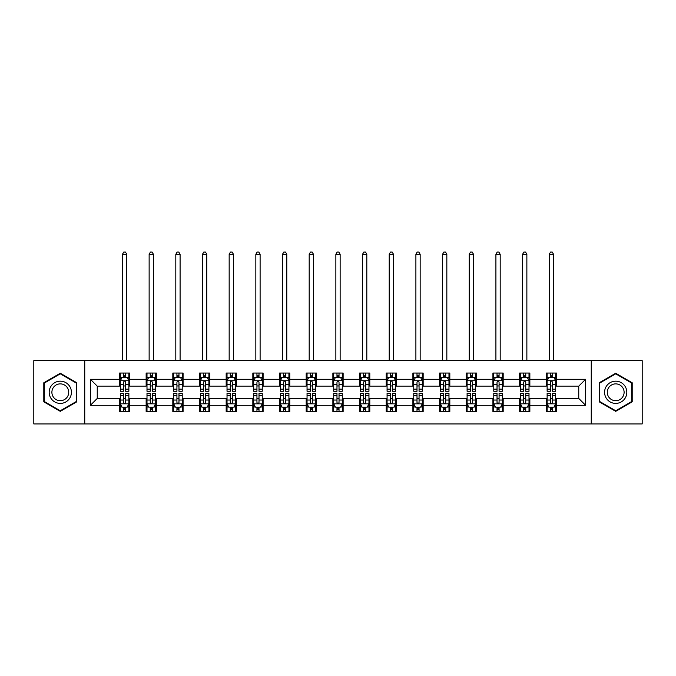 <?xml version="1.0" encoding="UTF-8"?>
<svg xmlns="http://www.w3.org/2000/svg" width="676" height="676" viewBox="0 0 676 676"><rect width="100%" height="100%" fill="white"/><g stroke="black" fill="none" stroke-linecap="round" stroke-linejoin="round"><path stroke-width="1.01" d="M591.246 423.928L642.2 423.928L642.2 360.654L591.246 360.654L591.246 423.928L84.753 423.928L84.753 360.654L33.8 360.654L33.8 423.928L84.753 423.928M591.246 360.654L84.753 360.654M556.534 379.295L556.534 373.051L546.276 373.051L546.276 379.295L529.857 379.295L529.857 373.051L519.599 373.051L519.599 379.295L503.181 379.295L503.181 373.051L492.922 373.051L492.922 379.295L476.504 379.295L476.504 373.051L466.246 373.051L466.246 379.295L449.827 379.295L449.827 373.051L439.569 373.051L439.569 379.295L423.159 379.295L423.159 373.051L412.892 373.051L412.892 379.295L396.482 379.295L396.482 373.051L386.224 373.051L386.224 379.295L369.806 379.295L369.806 373.051L359.548 373.051L359.548 379.295L343.129 379.295L343.129 373.051L332.871 373.051L332.871 379.295L316.452 379.295L316.452 373.051L306.194 373.051L306.194 379.295L289.776 379.295L289.776 373.051L279.518 373.051L279.518 379.295L263.108 379.295L263.108 373.051L252.841 373.051L252.841 379.295L236.431 379.295L236.431 373.051L226.173 373.051L226.173 379.295L209.754 379.295L209.754 373.051L199.496 373.051L199.496 379.295L183.078 379.295L183.078 373.051L172.819 373.051L172.819 379.295L156.401 379.295L156.401 373.051L146.143 373.051L146.143 379.295L129.724 379.295L129.724 373.051L119.466 373.051L119.466 379.295L90.398 379.295L90.398 405.287L97.243 398.443L119.466 398.443L119.466 411.532L129.724 411.532L129.724 398.443L146.143 398.443L146.143 411.532L156.401 411.532L156.401 398.443L172.819 398.443L172.819 411.532L183.078 411.532L183.078 398.443L199.496 398.443L199.496 411.532L209.754 411.532L209.754 398.443L226.173 398.443L226.173 411.532L236.431 411.532L236.431 398.443L252.841 398.443L252.841 411.532L263.108 411.532L263.108 398.443L279.518 398.443L279.518 411.532L289.776 411.532L289.776 398.443L306.194 398.443L306.194 411.532L316.452 411.532L316.452 398.443L332.871 398.443L332.871 411.532L343.129 411.532L343.129 398.443L359.548 398.443L359.548 411.532L369.806 411.532L369.806 398.443L386.224 398.443L386.224 411.532L396.482 411.532L396.482 398.443L412.892 398.443L412.892 411.532L423.159 411.532L423.159 398.443L439.569 398.443L439.569 411.532L449.827 411.532L449.827 398.443L466.246 398.443L466.246 411.532L476.504 411.532L476.504 398.443L492.922 398.443L492.922 411.532L503.181 411.532L503.181 398.443L519.599 398.443L519.599 411.532L529.857 411.532L529.857 398.443L546.276 398.443L546.276 411.532L556.534 411.532L556.534 398.443L578.757 398.443L578.757 386.131L556.534 386.131L556.534 379.295L585.602 379.295L585.602 405.287L556.534 405.287M546.276 405.287L529.857 405.287M519.599 405.287L503.181 405.287M492.922 405.287L476.504 405.287M466.246 405.287L449.827 405.287M439.569 405.287L423.159 405.287M412.892 405.287L396.482 405.287M386.224 405.287L369.806 405.287M359.548 405.287L343.129 405.287M332.871 405.287L316.452 405.287M306.194 405.287L289.776 405.287M279.518 405.287L263.108 405.287M252.841 405.287L236.431 405.287M226.173 405.287L209.754 405.287M199.496 405.287L183.078 405.287M172.819 405.287L156.401 405.287M146.143 405.287L129.724 405.287M119.466 405.287L90.398 405.287M546.276 379.295L546.276 386.131L529.857 386.131L529.857 379.295M519.599 379.295L519.599 386.131L503.181 386.131L503.181 379.295M492.922 379.295L492.922 386.131L476.504 386.131L476.504 379.295M466.246 379.295L466.246 386.131L449.827 386.131L449.827 379.295M439.569 379.295L439.569 386.131L423.159 386.131L423.159 379.295M412.892 379.295L412.892 386.131L396.482 386.131L396.482 379.295M386.224 379.295L386.224 386.131L369.806 386.131L369.806 379.295M359.548 379.295L359.548 386.131L343.129 386.131L343.129 379.295M332.871 379.295L332.871 386.131L316.452 386.131L316.452 379.295M306.194 379.295L306.194 386.131L289.776 386.131L289.776 379.295M279.518 379.295L279.518 386.131L263.108 386.131L263.108 379.295M252.841 379.295L252.841 386.131L236.431 386.131L236.431 379.295M226.173 379.295L226.173 386.131L209.754 386.131L209.754 379.295M199.496 379.295L199.496 386.131L183.078 386.131L183.078 379.295M172.819 379.295L172.819 386.131L156.401 386.131L156.401 379.295M146.143 379.295L146.143 386.131L129.724 386.131L129.724 379.295M119.466 379.295L119.466 386.131L97.243 386.131L90.398 379.295M97.243 386.131L97.243 398.443M585.602 405.287L578.757 398.443M578.757 386.131L585.602 379.295M119.466 377.326L120.32 377.326M123.573 377.326L125.626 377.326M128.871 377.326L129.724 377.326M119.466 385.962L120.32 385.962M123.573 385.962L125.626 385.962M128.871 385.962L129.724 385.962M119.466 398.62L120.32 398.62M123.573 398.62L125.626 398.62M128.871 398.62L129.724 398.62M119.466 407.256L120.32 407.256M123.573 407.256L125.626 407.256M128.871 407.256L129.724 407.256M146.143 398.62L146.996 398.62M150.249 398.62L152.303 398.62M155.548 398.62L156.401 398.62M146.143 407.256L146.996 407.256M150.249 407.256L152.303 407.256M155.548 407.256L156.401 407.256M146.143 377.326L146.996 377.326M150.249 377.326L152.303 377.326M155.548 377.326L156.401 377.326M146.143 385.962L146.996 385.962M150.249 385.962L152.303 385.962M155.548 385.962L156.401 385.962M172.819 398.62L173.673 398.62M176.926 398.62L178.971 398.62M182.224 398.62L183.078 398.62M172.819 407.256L173.673 407.256M176.926 407.256L178.971 407.256M182.224 407.256L183.078 407.256M172.819 377.326L173.673 377.326M176.926 377.326L178.971 377.326M182.224 377.326L183.078 377.326M172.819 385.962L173.673 385.962M176.926 385.962L178.971 385.962M182.224 385.962L183.078 385.962M199.496 398.62L200.349 398.62M203.594 398.62L205.648 398.62M208.901 398.62L209.754 398.62M199.496 407.256L200.349 407.256M203.594 407.256L205.648 407.256M208.901 407.256L209.754 407.256M199.496 377.326L200.349 377.326M203.594 377.326L205.648 377.326M208.901 377.326L209.754 377.326M199.496 385.962L200.349 385.962M203.594 385.962L205.648 385.962M208.901 385.962L209.754 385.962M226.173 398.62L227.026 398.62M230.271 398.62L232.324 398.62M235.578 398.62L236.431 398.62M226.173 407.256L227.026 407.256M230.271 407.256L232.324 407.256M235.578 407.256L236.431 407.256M226.173 377.326L227.026 377.326M230.271 377.326L232.324 377.326M235.578 377.326L236.431 377.326M226.173 385.962L227.026 385.962M230.271 385.962L232.324 385.962M235.578 385.962L236.431 385.962M252.841 398.62L253.703 398.62M256.948 398.62L259.001 398.62M262.246 398.62L263.108 398.62M252.841 407.256L253.703 407.256M256.948 407.256L259.001 407.256M262.246 407.256L263.108 407.256M252.841 377.326L253.703 377.326M256.948 377.326L259.001 377.326M262.246 377.326L263.108 377.326M252.841 385.962L253.703 385.962M256.948 385.962L259.001 385.962M262.246 385.962L263.108 385.962M279.518 398.62L280.371 398.62M283.624 398.62L285.678 398.62M288.922 398.62L289.776 398.62M279.518 407.256L280.371 407.256M283.624 407.256L285.678 407.256M288.922 407.256L289.776 407.256M279.518 377.326L280.371 377.326M283.624 377.326L285.678 377.326M288.922 377.326L289.776 377.326M279.518 385.962L280.371 385.962M283.624 385.962L285.678 385.962M288.922 385.962L289.776 385.962M306.194 398.62L307.048 398.62M310.301 398.62L312.354 398.62M315.599 398.62L316.452 398.62M306.194 407.256L307.048 407.256M310.301 407.256L312.354 407.256M315.599 407.256L316.452 407.256M306.194 377.326L307.048 377.326M310.301 377.326L312.354 377.326M315.599 377.326L316.452 377.326M306.194 385.962L307.048 385.962M310.301 385.962L312.354 385.962M315.599 385.962L316.452 385.962M332.871 398.62L333.724 398.62M336.978 398.62L339.022 398.62M342.276 398.62L343.129 398.62M332.871 407.256L333.724 407.256M336.978 407.256L339.022 407.256M342.276 407.256L343.129 407.256M332.871 377.326L333.724 377.326M336.978 377.326L339.022 377.326M342.276 377.326L343.129 377.326M332.871 385.962L333.724 385.962M336.978 385.962L339.022 385.962M342.276 385.962L343.129 385.962M359.548 398.62L360.401 398.62M363.646 398.62L365.699 398.62M368.952 398.62L369.806 398.62M359.548 407.256L360.401 407.256M363.646 407.256L365.699 407.256M368.952 407.256L369.806 407.256M359.548 377.326L360.401 377.326M363.646 377.326L365.699 377.326M368.952 377.326L369.806 377.326M359.548 385.962L360.401 385.962M363.646 385.962L365.699 385.962M368.952 385.962L369.806 385.962M386.224 398.62L387.078 398.62M390.322 398.62L392.376 398.62M395.629 398.62L396.482 398.62M386.224 407.256L387.078 407.256M390.322 407.256L392.376 407.256M395.629 407.256L396.482 407.256M386.224 377.326L387.078 377.326M390.322 377.326L392.376 377.326M395.629 377.326L396.482 377.326M386.224 385.962L387.078 385.962M390.322 385.962L392.376 385.962M395.629 385.962L396.482 385.962M412.892 398.62L413.754 398.62M416.999 398.62L419.052 398.62M422.297 398.62L423.159 398.62M412.892 407.256L413.754 407.256M416.999 407.256L419.052 407.256M422.297 407.256L423.159 407.256M412.892 377.326L413.754 377.326M416.999 377.326L419.052 377.326M422.297 377.326L423.159 377.326M412.892 385.962L413.754 385.962M416.999 385.962L419.052 385.962M422.297 385.962L423.159 385.962M439.569 398.62L440.422 398.62M443.676 398.62L445.729 398.62M448.974 398.62L449.827 398.62M439.569 407.256L440.422 407.256M443.676 407.256L445.729 407.256M448.974 407.256L449.827 407.256M439.569 377.326L440.422 377.326M443.676 377.326L445.729 377.326M448.974 377.326L449.827 377.326M439.569 385.962L440.422 385.962M443.676 385.962L445.729 385.962M448.974 385.962L449.827 385.962M466.246 398.62L467.099 398.62M470.352 398.62L472.406 398.62M475.65 398.62L476.504 398.62M466.246 407.256L467.099 407.256M470.352 407.256L472.406 407.256M475.65 407.256L476.504 407.256M466.246 377.326L467.099 377.326M470.352 377.326L472.406 377.326M475.65 377.326L476.504 377.326M466.246 385.962L467.099 385.962M470.352 385.962L472.406 385.962M475.65 385.962L476.504 385.962M492.922 398.62L493.776 398.62M497.029 398.62L499.074 398.62M502.327 398.62L503.181 398.62M492.922 407.256L493.776 407.256M497.029 407.256L499.074 407.256M502.327 407.256L503.181 407.256M492.922 377.326L493.776 377.326M497.029 377.326L499.074 377.326M502.327 377.326L503.181 377.326M492.922 385.962L493.776 385.962M497.029 385.962L499.074 385.962M502.327 385.962L503.181 385.962M519.599 398.62L520.452 398.62M523.697 398.62L525.751 398.62M529.004 398.62L529.857 398.62M519.599 407.256L520.452 407.256M523.697 407.256L525.751 407.256M529.004 407.256L529.857 407.256M519.599 377.326L520.452 377.326M523.697 377.326L525.751 377.326M529.004 377.326L529.857 377.326M519.599 385.962L520.452 385.962M523.697 385.962L525.751 385.962M529.004 385.962L529.857 385.962M546.276 398.62L547.129 398.62M550.374 398.62L552.427 398.62M555.68 398.62L556.534 398.62M546.276 407.256L547.129 407.256M550.374 407.256L552.427 407.256M555.68 407.256L556.534 407.256M546.276 377.326L547.129 377.326M550.374 377.326L552.427 377.326M555.68 377.326L556.534 377.326M546.276 385.962L547.129 385.962M550.374 385.962L552.427 385.962M555.68 385.962L556.534 385.962M60.308 411.346L76.802 401.814L76.802 382.768L60.308 373.236L43.805 382.768L43.805 401.814L60.308 411.346M632.195 382.768L615.692 373.236L599.198 382.768L599.198 401.814L615.692 411.346L632.195 401.814L632.195 382.768M125.626 375.273L123.573 375.273M128.871 389.123L125.626 389.123L125.626 391.269L128.871 391.269L128.871 380.833L127.164 377.411L122.035 377.411L120.32 380.833L120.32 391.269L123.573 391.269L123.573 389.123L120.32 389.123M120.32 380.833L120.32 373.051M128.871 380.833L128.871 373.051M123.573 377.411L123.573 373.051M125.626 373.051L125.626 377.411M125.626 389.123L125.626 382.117C124.942 380.799 124.257 380.799 123.573 382.117L123.573 389.123M126.733 360.654L126.733 254.294L122.457 254.294L122.457 360.654M122.457 254.294L123.742 252.072L125.457 252.072L126.733 254.294M123.573 409.301L125.626 409.301M120.32 395.46L123.573 395.46L123.573 393.314L120.32 393.314L120.32 403.749L122.035 407.163L127.164 407.163L128.871 403.749L128.871 393.314L125.626 393.314L125.626 395.46L128.871 395.46M128.871 403.749L128.871 411.532M120.32 403.749L120.32 411.532M125.626 407.163L125.626 411.532M123.573 411.532L123.573 407.163M123.573 395.46L123.573 402.465C124.257 403.783 124.942 403.783 125.626 402.465L125.626 395.46M69.932 397.851A11.112 11.112 0 0 0 65.859 382.667A11.112 11.112 0 0 0 50.675 386.731A11.112 11.112 0 0 0 54.748 401.916A11.112 11.112 0 0 0 69.932 397.851M67.592 396.499A8.416 8.416 0 0 0 64.516 385.007A8.416 8.416 0 0 0 53.015 388.083A8.416 8.416 0 0 0 56.1 399.575A8.416 8.416 0 0 0 67.592 396.499M44.32 401.519L44.32 383.064L60.308 373.828L76.295 383.064L76.295 401.519L60.308 410.755L44.32 401.519M615.692 381.18A11.112 11.112 0 0 0 604.581 392.291A11.112 11.112 0 0 0 615.692 403.403A11.112 11.112 0 0 0 626.813 392.291A11.112 11.112 0 0 0 615.692 381.18M615.692 383.875A8.416 8.416 0 0 0 607.285 392.291A8.416 8.416 0 0 0 615.692 400.707A8.416 8.416 0 0 0 624.109 392.291A8.416 8.416 0 0 0 615.692 383.875M631.68 401.519L615.692 410.755L599.705 401.519L599.705 383.064L615.692 373.828L631.68 383.064L631.68 401.519M152.303 375.273L150.249 375.273M155.548 389.123L152.303 389.123L152.303 391.269L155.548 391.269L155.548 380.833L153.841 377.411L148.712 377.411L146.996 380.833L146.996 391.269L150.249 391.269L150.249 389.123L146.996 389.123M146.996 380.833L146.996 373.051M155.548 380.833L155.548 373.051M150.249 377.411L150.249 373.051M152.303 373.051L152.303 377.411M152.303 389.123L152.303 382.117C151.618 380.799 150.934 380.799 150.249 382.117L150.249 389.123M153.41 360.654L153.41 254.294L149.134 254.294L149.134 360.654M149.134 254.294L150.418 252.072L152.125 252.072L153.41 254.294M178.971 375.273L176.926 375.273M182.224 389.123L178.971 389.123L178.971 391.269L182.224 391.269L182.224 380.833L180.517 377.411L175.38 377.411L173.673 380.833L173.673 391.269L176.926 391.269L176.926 389.123L173.673 389.123M173.673 380.833L173.673 373.051M182.224 380.833L182.224 373.051M176.926 377.411L176.926 373.051M178.971 373.051L178.971 377.411M178.971 389.123L178.971 382.117C178.295 380.799 177.611 380.799 176.926 382.117L176.926 389.123M180.086 360.654L180.086 254.294L175.811 254.294L175.811 360.654M175.811 254.294L177.095 252.072L178.802 252.072L180.086 254.294M150.249 409.301L152.303 409.301M146.996 395.46L150.249 395.46L150.249 393.314L146.996 393.314L146.996 403.749L148.712 407.163L153.841 407.163L155.548 403.749L155.548 393.314L152.303 393.314L152.303 395.46L155.548 395.46M155.548 403.749L155.548 411.532M146.996 403.749L146.996 411.532M152.303 407.163L152.303 411.532M150.249 411.532L150.249 407.163M150.249 395.46L150.249 402.465C150.934 403.783 151.618 403.783 152.303 402.465L152.303 395.46M176.926 409.301L178.971 409.301M173.673 395.46L176.926 395.46L176.926 393.314L173.673 393.314L173.673 403.749L175.38 407.163L180.517 407.163L182.224 403.749L182.224 393.314L178.971 393.314L178.971 395.46L182.224 395.46M182.224 403.749L182.224 411.532M173.673 403.749L173.673 411.532M178.971 407.163L178.971 411.532M176.926 411.532L176.926 407.163M176.926 395.46L176.926 402.465C177.602 403.783 178.287 403.783 178.971 402.465L178.971 395.46M205.648 375.273L203.594 375.273M208.901 389.123L205.648 389.123L205.648 391.269L208.901 391.269L208.901 380.833L207.186 377.411L202.056 377.411L200.349 380.833L200.349 391.269L203.594 391.269L203.594 389.123L200.349 389.123M200.349 380.833L200.349 373.051M208.901 380.833L208.901 373.051M203.594 377.411L203.594 373.051M205.648 373.051L205.648 377.411M205.648 389.123L205.648 382.117C204.963 380.799 204.279 380.799 203.594 382.117L203.594 389.123M206.763 360.654L206.763 254.294L202.487 254.294L202.487 360.654M202.487 254.294L203.772 252.072L205.479 252.072L206.763 254.294M232.324 375.273L230.271 375.273M235.578 389.123L232.324 389.123L232.324 391.269L235.578 391.269L235.578 380.833L233.862 377.411L228.733 377.411L227.026 380.833L227.026 391.269L230.271 391.269L230.271 389.123L227.026 389.123M227.026 380.833L227.026 373.051M235.578 380.833L235.578 373.051M230.271 377.411L230.271 373.051M232.324 373.051L232.324 377.411M232.324 389.123L232.324 382.117C231.64 380.799 230.955 380.799 230.271 382.117L230.271 389.123M233.44 360.654L233.44 254.294L229.164 254.294L229.164 360.654M229.164 254.294L230.448 252.072L232.155 252.072L233.44 254.294M259.001 375.273L256.948 375.273M262.246 389.123L259.001 389.123L259.001 391.269L262.246 391.269L262.246 380.833L260.539 377.411L255.41 377.411L253.703 380.833L253.703 391.269L256.948 391.269L256.948 389.123L253.703 389.123M253.703 380.833L253.703 373.051M262.246 380.833L262.246 373.051M256.948 377.411L256.948 373.051M259.001 373.051L259.001 377.411M259.001 389.123L259.001 382.117C258.316 380.799 257.632 380.799 256.948 382.117L256.948 389.123M260.108 360.654L260.108 254.294L255.841 254.294L255.841 360.654M255.841 254.294L257.117 252.072L258.832 252.072L260.108 254.294M203.594 409.301L205.648 409.301M200.349 395.46L203.594 395.46L203.594 393.314L200.349 393.314L200.349 403.749L202.056 407.163L207.186 407.163L208.901 403.749L208.901 393.314L205.648 393.314L205.648 395.46L208.901 395.46M208.901 403.749L208.901 411.532M200.349 403.749L200.349 411.532M205.648 407.163L205.648 411.532M203.594 411.532L203.594 407.163M203.594 395.46L203.594 402.465C204.279 403.783 204.963 403.783 205.648 402.465L205.648 395.46M230.271 409.301L232.324 409.301M227.026 395.46L230.271 395.46L230.271 393.314L227.026 393.314L227.026 403.749L228.733 407.163L233.862 407.163L235.578 403.749L235.578 393.314L232.324 393.314L232.324 395.46L235.578 395.46M235.578 403.749L235.578 411.532M227.026 403.749L227.026 411.532M232.324 407.163L232.324 411.532M230.271 411.532L230.271 407.163M230.271 395.46L230.271 402.465C230.955 403.783 231.64 403.783 232.324 402.465L232.324 395.46M256.948 409.301L259.001 409.301M253.703 395.46L256.948 395.46L256.948 393.314L253.703 393.314L253.703 403.749L255.41 407.163L260.539 407.163L262.246 403.749L262.246 393.314L259.001 393.314L259.001 395.46L262.246 395.46M262.246 403.749L262.246 411.532M253.703 403.749L253.703 411.532M259.001 407.163L259.001 411.532M256.948 411.532L256.948 407.163M256.948 395.46L256.948 402.465C257.632 403.783 258.316 403.783 259.001 402.465L259.001 395.46M285.678 375.273L283.624 375.273M288.922 389.123L285.678 389.123L285.678 391.269L288.922 391.269L288.922 380.833L287.215 377.411L282.086 377.411L280.371 380.833L280.371 391.269L283.624 391.269L283.624 389.123L280.371 389.123M280.371 380.833L280.371 373.051M288.922 380.833L288.922 373.051M283.624 377.411L283.624 373.051M285.678 373.051L285.678 377.411M285.678 389.123L285.678 382.117C284.993 380.799 284.309 380.799 283.624 382.117L283.624 389.123M286.785 360.654L286.785 254.294L282.509 254.294L282.509 360.654M282.509 254.294L283.793 252.072L285.509 252.072L286.785 254.294M283.624 409.301L285.678 409.301M280.371 395.46L283.624 395.46L283.624 393.314L280.371 393.314L280.371 403.749L282.086 407.163L287.215 407.163L288.922 403.749L288.922 393.314L285.678 393.314L285.678 395.46L288.922 395.46M288.922 403.749L288.922 411.532M280.371 403.749L280.371 411.532M285.678 407.163L285.678 411.532M283.624 411.532L283.624 407.163M283.624 395.46L283.624 402.465C284.309 403.783 284.993 403.783 285.678 402.465L285.678 395.46M312.354 375.273L310.301 375.273M315.599 389.123L312.354 389.123L312.354 391.269L315.599 391.269L315.599 380.833L313.892 377.411L308.763 377.411L307.048 380.833L307.048 391.269L310.301 391.269L310.301 389.123L307.048 389.123M307.048 380.833L307.048 373.051M315.599 380.833L315.599 373.051M310.301 377.411L310.301 373.051M312.354 373.051L312.354 377.411M312.354 389.123L312.354 382.117C311.67 380.799 310.985 380.799 310.301 382.117L310.301 389.123M313.461 360.654L313.461 254.294L309.185 254.294L309.185 360.654M309.185 254.294L310.47 252.072L312.177 252.072L313.461 254.294M310.301 409.301L312.354 409.301M307.048 395.46L310.301 395.46L310.301 393.314L307.048 393.314L307.048 403.749L308.763 407.163L313.892 407.163L315.599 403.749L315.599 393.314L312.354 393.314L312.354 395.46L315.599 395.46M315.599 403.749L315.599 411.532M307.048 403.749L307.048 411.532M312.354 407.163L312.354 411.532M310.301 411.532L310.301 407.163M310.301 395.46L310.301 402.465C310.985 403.783 311.67 403.783 312.354 402.465L312.354 395.46M339.022 375.273L336.978 375.273M342.276 389.123L339.022 389.123L339.022 391.269L342.276 391.269L342.276 380.833L340.569 377.411L335.431 377.411L333.724 380.833L333.724 391.269L336.978 391.269L336.978 389.123L333.724 389.123M333.724 380.833L333.724 373.051M342.276 380.833L342.276 373.051M336.978 377.411L336.978 373.051M339.022 373.051L339.022 377.411M339.022 389.123L339.022 382.117C338.346 380.799 337.662 380.799 336.978 382.117L336.978 389.123M340.138 360.654L340.138 254.294L335.862 254.294L335.862 360.654M335.862 254.294L337.147 252.072L338.853 252.072L340.138 254.294M336.978 409.301L339.022 409.301M333.724 395.46L336.978 395.46L336.978 393.314L333.724 393.314L333.724 403.749L335.431 407.163L340.569 407.163L342.276 403.749L342.276 393.314L339.022 393.314L339.022 395.46L342.276 395.46M342.276 403.749L342.276 411.532M333.724 403.749L333.724 411.532M339.022 407.163L339.022 411.532M336.978 411.532L336.978 407.163M336.978 395.46L336.978 402.465C337.654 403.783 338.338 403.783 339.022 402.465L339.022 395.46M365.699 375.273L363.646 375.273M368.952 389.123L365.699 389.123L365.699 391.269L368.952 391.269L368.952 380.833L367.237 377.411L362.108 377.411L360.401 380.833L360.401 391.269L363.646 391.269L363.646 389.123L360.401 389.123M360.401 380.833L360.401 373.051M368.952 380.833L368.952 373.051M363.646 377.411L363.646 373.051M365.699 373.051L365.699 377.411M365.699 389.123L365.699 382.117C365.015 380.799 364.33 380.799 363.646 382.117L363.646 389.123M366.815 360.654L366.815 254.294L362.539 254.294L362.539 360.654M362.539 254.294L363.823 252.072L365.53 252.072L366.815 254.294M363.646 409.301L365.699 409.301M360.401 395.46L363.646 395.46L363.646 393.314L360.401 393.314L360.401 403.749L362.108 407.163L367.237 407.163L368.952 403.749L368.952 393.314L365.699 393.314L365.699 395.46L368.952 395.46M368.952 403.749L368.952 411.532M360.401 403.749L360.401 411.532M365.699 407.163L365.699 411.532M363.646 411.532L363.646 407.163M363.646 395.46L363.646 402.465C364.33 403.783 365.015 403.783 365.699 402.465L365.699 395.46M392.376 375.273L390.322 375.273M395.629 389.123L392.376 389.123L392.376 391.269L395.629 391.269L395.629 380.833L393.914 377.411L388.784 377.411L387.078 380.833L387.078 391.269L390.322 391.269L390.322 389.123L387.078 389.123M387.078 380.833L387.078 373.051M395.629 380.833L395.629 373.051M390.322 377.411L390.322 373.051M392.376 373.051L392.376 377.411M392.376 389.123L392.376 382.117C391.691 380.799 391.007 380.799 390.322 382.117L390.322 389.123M393.491 360.654L393.491 254.294L389.215 254.294L389.215 360.654M389.215 254.294L390.491 252.072L392.207 252.072L393.491 254.294M390.322 409.301L392.376 409.301M387.078 395.46L390.322 395.46L390.322 393.314L387.078 393.314L387.078 403.749L388.784 407.163L393.914 407.163L395.629 403.749L395.629 393.314L392.376 393.314L392.376 395.46L395.629 395.46M395.629 403.749L395.629 411.532M387.078 403.749L387.078 411.532M392.376 407.163L392.376 411.532M390.322 411.532L390.322 407.163M390.322 395.46L390.322 402.465C391.007 403.783 391.691 403.783 392.376 402.465L392.376 395.46M419.052 375.273L416.999 375.273M422.297 389.123L419.052 389.123L419.052 391.269L422.297 391.269L422.297 380.833L420.59 377.411L415.461 377.411L413.754 380.833L413.754 391.269L416.999 391.269L416.999 389.123L413.754 389.123M413.754 380.833L413.754 373.051M422.297 380.833L422.297 373.051M416.999 377.411L416.999 373.051M419.052 373.051L419.052 377.411M419.052 389.123L419.052 382.117C418.368 380.799 417.683 380.799 416.999 382.117L416.999 389.123M420.159 360.654L420.159 254.294L415.892 254.294L415.892 360.654M415.892 254.294L417.168 252.072L418.883 252.072L420.159 254.294M416.999 409.301L419.052 409.301M413.754 395.46L416.999 395.46L416.999 393.314L413.754 393.314L413.754 403.749L415.461 407.163L420.59 407.163L422.297 403.749L422.297 393.314L419.052 393.314L419.052 395.46L422.297 395.46M422.297 403.749L422.297 411.532M413.754 403.749L413.754 411.532M419.052 407.163L419.052 411.532M416.999 411.532L416.999 407.163M416.999 395.46L416.999 402.465C417.683 403.783 418.368 403.783 419.052 402.465L419.052 395.46M445.729 375.273L443.676 375.273M448.974 389.123L445.729 389.123L445.729 391.269L448.974 391.269L448.974 380.833L447.267 377.411L442.138 377.411L440.422 380.833L440.422 391.269L443.676 391.269L443.676 389.123L440.422 389.123M440.422 380.833L440.422 373.051M448.974 380.833L448.974 373.051M443.676 377.411L443.676 373.051M445.729 373.051L445.729 377.411M445.729 389.123L445.729 382.117C445.045 380.799 444.36 380.799 443.676 382.117L443.676 389.123M446.836 360.654L446.836 254.294L442.56 254.294L442.56 360.654M442.56 254.294L443.845 252.072L445.552 252.072L446.836 254.294M443.676 409.301L445.729 409.301M440.422 395.46L443.676 395.46L443.676 393.314L440.422 393.314L440.422 403.749L442.138 407.163L447.267 407.163L448.974 403.749L448.974 393.314L445.729 393.314L445.729 395.46L448.974 395.46M448.974 403.749L448.974 411.532M440.422 403.749L440.422 411.532M445.729 407.163L445.729 411.532M443.676 411.532L443.676 407.163M443.676 395.46L443.676 402.465C444.36 403.783 445.045 403.783 445.729 402.465L445.729 395.46M472.406 375.273L470.352 375.273M475.65 389.123L472.406 389.123L472.406 391.269L475.65 391.269L475.65 380.833L473.944 377.411L468.814 377.411L467.099 380.833L467.099 391.269L470.352 391.269L470.352 389.123L467.099 389.123M467.099 380.833L467.099 373.051M475.65 380.833L475.65 373.051M470.352 377.411L470.352 373.051M472.406 373.051L472.406 377.411M472.406 389.123L472.406 382.117C471.721 380.799 471.037 380.799 470.352 382.117L470.352 389.123M473.513 360.654L473.513 254.294L469.237 254.294L469.237 360.654M469.237 254.294L470.521 252.072L472.228 252.072L473.513 254.294M470.352 409.301L472.406 409.301M467.099 395.46L470.352 395.46L470.352 393.314L467.099 393.314L467.099 403.749L468.814 407.163L473.944 407.163L475.65 403.749L475.65 393.314L472.406 393.314L472.406 395.46L475.65 395.46M475.65 403.749L475.65 411.532M467.099 403.749L467.099 411.532M472.406 407.163L472.406 411.532M470.352 411.532L470.352 407.163M470.352 395.46L470.352 402.465C471.037 403.783 471.721 403.783 472.406 402.465L472.406 395.46M499.074 375.273L497.029 375.273M502.327 389.123L499.074 389.123L499.074 391.269L502.327 391.269L502.327 380.833L500.62 377.411L495.483 377.411L493.776 380.833L493.776 391.269L497.029 391.269L497.029 389.123L493.776 389.123M493.776 380.833L493.776 373.051M502.327 380.833L502.327 373.051M497.029 377.411L497.029 373.051M499.074 373.051L499.074 377.411M499.074 389.123L499.074 382.117C498.398 380.799 497.713 380.799 497.029 382.117L497.029 389.123M500.189 360.654L500.189 254.294L495.914 254.294L495.914 360.654M495.914 254.294L497.198 252.072L498.905 252.072L500.189 254.294M497.029 409.301L499.074 409.301M493.776 395.46L497.029 395.46L497.029 393.314L493.776 393.314L493.776 403.749L495.483 407.163L500.62 407.163L502.327 403.749L502.327 393.314L499.074 393.314L499.074 395.46L502.327 395.46M502.327 403.749L502.327 411.532M493.776 403.749L493.776 411.532M499.074 407.163L499.074 411.532M497.029 411.532L497.029 407.163M497.029 395.46L497.029 402.465C497.705 403.783 498.389 403.783 499.074 402.465L499.074 395.46M525.751 375.273L523.697 375.273M529.004 389.123L525.751 389.123L525.751 391.269L529.004 391.269L529.004 380.833L527.288 377.411L522.159 377.411L520.452 380.833L520.452 391.269L523.697 391.269L523.697 389.123L520.452 389.123M520.452 380.833L520.452 373.051M529.004 380.833L529.004 373.051M523.697 377.411L523.697 373.051M525.751 373.051L525.751 377.411M525.751 389.123L525.751 382.117C525.066 380.799 524.382 380.799 523.697 382.117L523.697 389.123M526.866 360.654L526.866 254.294L522.59 254.294L522.59 360.654M522.59 254.294L523.875 252.072L525.582 252.072L526.866 254.294M523.697 409.301L525.751 409.301M520.452 395.46L523.697 395.46L523.697 393.314L520.452 393.314L520.452 403.749L522.159 407.163L527.288 407.163L529.004 403.749L529.004 393.314L525.751 393.314L525.751 395.46L529.004 395.46M529.004 403.749L529.004 411.532M520.452 403.749L520.452 411.532M525.751 407.163L525.751 411.532M523.697 411.532L523.697 407.163M523.697 395.46L523.697 402.465C524.382 403.783 525.066 403.783 525.751 402.465L525.751 395.46M552.427 375.273L550.374 375.273M555.68 389.123L552.427 389.123L552.427 391.269L555.68 391.269L555.68 380.833L553.965 377.411L548.836 377.411L547.129 380.833L547.129 391.269L550.374 391.269L550.374 389.123L547.129 389.123M547.129 380.833L547.129 373.051M555.68 380.833L555.68 373.051M550.374 377.411L550.374 373.051M552.427 373.051L552.427 377.411M552.427 389.123L552.427 382.117C551.743 380.799 551.058 380.799 550.374 382.117L550.374 389.123M553.543 360.654L553.543 254.294L549.267 254.294L549.267 360.654M549.267 254.294L550.543 252.072L552.258 252.072L553.543 254.294M550.374 409.301L552.427 409.301M547.129 395.46L550.374 395.46L550.374 393.314L547.129 393.314L547.129 403.749L548.836 407.163L553.965 407.163L555.68 403.749L555.68 393.314L552.427 393.314L552.427 395.46L555.68 395.46M555.68 403.749L555.68 411.532M547.129 403.749L547.129 411.532M552.427 407.163L552.427 411.532M550.374 411.532L550.374 407.163M550.374 395.46L550.374 402.465C551.058 403.783 551.743 403.783 552.427 402.465L552.427 395.46M128.829 380.749L120.37 380.749M120.32 377.622L121.934 377.622M127.265 377.622L128.871 377.622M123.573 384.534L120.32 384.534M128.871 384.534L125.626 384.534M125.626 376.363L123.573 376.363M120.37 403.834L128.829 403.834M128.871 406.96L127.265 406.96M121.934 406.96L120.32 406.96M125.626 400.048L128.871 400.048M120.32 400.048L123.573 400.048M123.573 408.219L125.626 408.219M155.505 380.749L147.038 380.749M146.996 377.622L148.61 377.622M153.942 377.622L155.548 377.622M150.249 384.534L146.996 384.534M155.548 384.534L152.303 384.534M152.303 376.363L150.249 376.363M182.182 380.749L173.715 380.749M173.673 377.622L175.278 377.622M180.619 377.622L182.224 377.622M176.926 384.534L173.673 384.534M182.224 384.534L178.971 384.534M178.971 376.363L176.926 376.363M147.038 403.834L155.505 403.834M155.548 406.96L153.942 406.96M148.61 406.96L146.996 406.96M152.303 400.048L155.548 400.048M146.996 400.048L150.249 400.048M150.249 408.219L152.303 408.219M173.715 403.834L182.182 403.834M182.224 406.96L180.619 406.96M175.278 406.96L173.673 406.96M178.971 400.048L182.224 400.048M173.673 400.048L176.926 400.048M176.926 408.219L178.971 408.219M208.859 380.749L200.392 380.749M200.349 377.622L201.955 377.622M207.295 377.622L208.901 377.622M203.594 384.534L200.349 384.534M208.901 384.534L205.648 384.534M205.648 376.363L203.594 376.363M235.535 380.749L227.068 380.749M227.026 377.622L228.632 377.622M233.964 377.622L235.578 377.622M230.271 384.534L227.026 384.534M235.578 384.534L232.324 384.534M232.324 376.363L230.271 376.363M262.204 380.749L253.745 380.749M253.703 377.622L255.308 377.622M260.64 377.622L262.246 377.622M256.948 384.534L253.703 384.534M262.246 384.534L259.001 384.534M259.001 376.363L256.948 376.363M200.392 403.834L208.859 403.834M208.901 406.96L207.295 406.96M201.955 406.96L200.349 406.96M205.648 400.048L208.901 400.048M200.349 400.048L203.594 400.048M203.594 408.219L205.648 408.219M227.068 403.834L235.535 403.834M235.578 406.96L233.964 406.96M228.632 406.96L227.026 406.96M232.324 400.048L235.578 400.048M227.026 400.048L230.271 400.048M230.271 408.219L232.324 408.219M253.745 403.834L262.204 403.834M262.246 406.96L260.64 406.96M255.308 406.96L253.703 406.96M259.001 400.048L262.246 400.048M253.703 400.048L256.948 400.048M256.948 408.219L259.001 408.219M288.88 380.749L280.413 380.749M280.371 377.622L281.985 377.622M287.317 377.622L288.922 377.622M283.624 384.534L280.371 384.534M288.922 384.534L285.678 384.534M285.678 376.363L283.624 376.363M280.413 403.834L288.88 403.834M288.922 406.96L287.317 406.96M281.985 406.96L280.371 406.96M285.678 400.048L288.922 400.048M280.371 400.048L283.624 400.048M283.624 408.219L285.678 408.219M315.557 380.749L307.09 380.749M307.048 377.622L308.653 377.622M313.994 377.622L315.599 377.622M310.301 384.534L307.048 384.534M315.599 384.534L312.354 384.534M312.354 376.363L310.301 376.363M307.09 403.834L315.557 403.834M315.599 406.96L313.994 406.96M308.653 406.96L307.048 406.96M312.354 400.048L315.599 400.048M307.048 400.048L310.301 400.048M310.301 408.219L312.354 408.219M342.233 380.749L333.767 380.749M333.724 377.622L335.33 377.622M340.67 377.622L342.276 377.622M336.978 384.534L333.724 384.534M342.276 384.534L339.022 384.534M339.022 376.363L336.978 376.363M333.767 403.834L342.233 403.834M342.276 406.96L340.67 406.96M335.33 406.96L333.724 406.96M339.022 400.048L342.276 400.048M333.724 400.048L336.978 400.048M336.978 408.219L339.022 408.219M368.91 380.749L360.443 380.749M360.401 377.622L362.006 377.622M367.347 377.622L368.952 377.622M363.646 384.534L360.401 384.534M368.952 384.534L365.699 384.534M365.699 376.363L363.646 376.363M360.443 403.834L368.91 403.834M368.952 406.96L367.347 406.96M362.006 406.96L360.401 406.96M365.699 400.048L368.952 400.048M360.401 400.048L363.646 400.048M363.646 408.219L365.699 408.219M395.587 380.749L387.12 380.749M387.078 377.622L388.683 377.622M394.015 377.622L395.629 377.622M390.322 384.534L387.078 384.534M395.629 384.534L392.376 384.534M392.376 376.363L390.322 376.363M387.12 403.834L395.587 403.834M395.629 406.96L394.015 406.96M388.683 406.96L387.078 406.96M392.376 400.048L395.629 400.048M387.078 400.048L390.322 400.048M390.322 408.219L392.376 408.219M422.255 380.749L413.796 380.749M413.754 377.622L415.36 377.622M420.692 377.622L422.297 377.622M416.999 384.534L413.754 384.534M422.297 384.534L419.052 384.534M419.052 376.363L416.999 376.363M413.796 403.834L422.255 403.834M422.297 406.96L420.692 406.96M415.36 406.96L413.754 406.96M419.052 400.048L422.297 400.048M413.754 400.048L416.999 400.048M416.999 408.219L419.052 408.219M448.932 380.749L440.465 380.749M440.422 377.622L442.036 377.622M447.368 377.622L448.974 377.622M443.676 384.534L440.422 384.534M448.974 384.534L445.729 384.534M445.729 376.363L443.676 376.363M440.465 403.834L448.932 403.834M448.974 406.96L447.368 406.96M442.036 406.96L440.422 406.96M445.729 400.048L448.974 400.048M440.422 400.048L443.676 400.048M443.676 408.219L445.729 408.219M475.608 380.749L467.141 380.749M467.099 377.622L468.705 377.622M474.045 377.622L475.65 377.622M470.352 384.534L467.099 384.534M475.65 384.534L472.406 384.534M472.406 376.363L470.352 376.363M467.141 403.834L475.608 403.834M475.65 406.96L474.045 406.96M468.705 406.96L467.099 406.96M472.406 400.048L475.65 400.048M467.099 400.048L470.352 400.048M470.352 408.219L472.406 408.219M502.285 380.749L493.818 380.749M493.776 377.622L495.381 377.622M500.722 377.622L502.327 377.622M497.029 384.534L493.776 384.534M502.327 384.534L499.074 384.534M499.074 376.363L497.029 376.363M493.818 403.834L502.285 403.834M502.327 406.96L500.722 406.96M495.381 406.96L493.776 406.96M499.074 400.048L502.327 400.048M493.776 400.048L497.029 400.048M497.029 408.219L499.074 408.219M528.962 380.749L520.495 380.749M520.452 377.622L522.058 377.622M527.39 377.622L529.004 377.622M523.697 384.534L520.452 384.534M529.004 384.534L525.751 384.534M525.751 376.363L523.697 376.363M520.495 403.834L528.962 403.834M529.004 406.96L527.39 406.96M522.058 406.96L520.452 406.96M525.751 400.048L529.004 400.048M520.452 400.048L523.697 400.048M523.697 408.219L525.751 408.219M555.63 380.749L547.171 380.749M547.129 377.622L548.735 377.622M554.067 377.622L555.68 377.622M550.374 384.534L547.129 384.534M555.68 384.534L552.427 384.534M552.427 376.363L550.374 376.363M547.171 403.834L555.63 403.834M555.68 406.96L554.067 406.96M548.735 406.96L547.129 406.96M552.427 400.048L555.68 400.048M547.129 400.048L550.374 400.048M550.374 408.219L552.427 408.219"/></g></svg>
